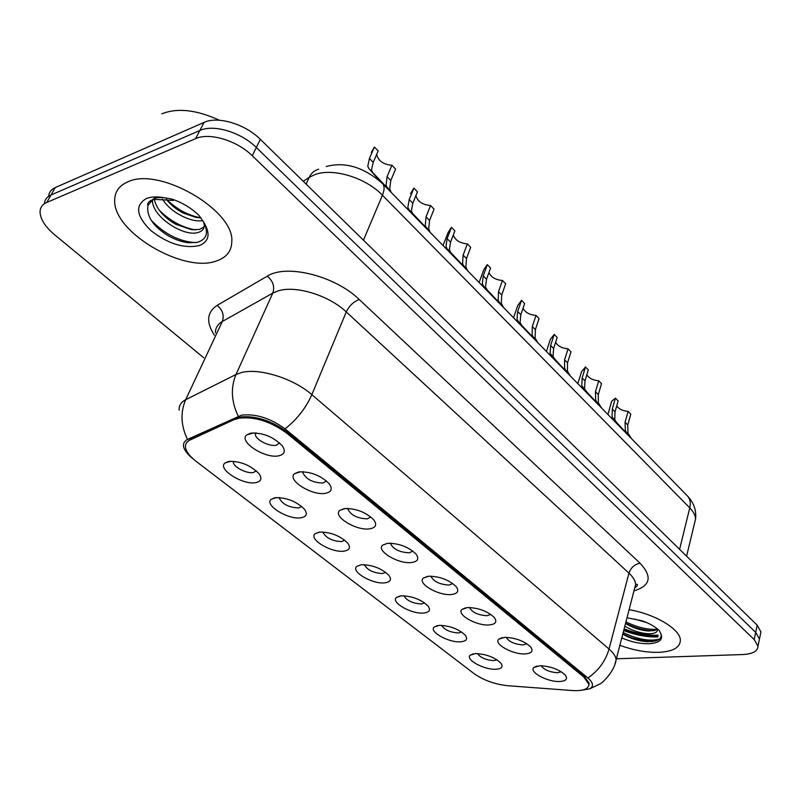 <?xml version="1.0" encoding="UTF-8"?>
<svg xmlns="http://www.w3.org/2000/svg" width="801" height="801" viewBox="0 0 801 801"><rect width="100%" height="100%" fill="white"/><g stroke="black" fill="none" stroke-linecap="round" stroke-linejoin="round"><path stroke-width="1.2" d="M300.996 517.766C288.39 520.099 263.769 504.94 271.229 499.283L275.184 497.681C286.618 497.461 296.41 501.336 304.56 509.326C307.744 513.912 306.563 516.725 300.996 517.766M279.409 497.551L279.359 498.262C282.593 504.31 289.031 507.534 298.663 507.964L301.677 506.422M343.909 551.138C331.484 553.06 308.175 539.073 315.093 533.716L319.389 532.074C330.653 532.024 340.135 535.739 347.834 543.218C350.878 547.604 349.566 550.237 343.909 551.138M323.013 531.974L323.013 532.405C326.047 538.032 332.265 541.096 341.647 541.596L344.74 540.204M384.69 582.858C372.465 584.42 350.337 571.463 356.775 566.387L361.381 564.725C372.475 564.845 381.666 568.41 388.956 575.428C391.859 579.624 390.437 582.097 384.69 582.858M364.475 564.665L364.485 564.845C367.349 570.092 373.356 572.995 382.508 573.556L385.661 572.314M423.509 613.045C411.474 614.287 390.417 602.252 396.435 597.456L401.321 595.794C412.245 596.044 421.166 599.478 428.084 606.077C430.858 610.092 429.336 612.415 423.509 613.045M403.944 595.754C406.728 600.63 412.545 603.373 421.386 603.984L424.58 602.893M460.495 641.811C448.65 642.772 428.585 631.548 434.202 627.013L439.349 625.361C450.112 625.751 458.773 629.055 465.361 635.283C468.004 639.118 466.382 641.301 460.495 641.811M441.571 625.351C444.475 629.836 450.102 632.379 458.442 632.97L461.646 632.019M495.779 669.256C484.134 669.966 464.95 659.473 470.217 655.178L475.604 653.556C486.197 654.067 494.638 657.261 500.905 663.138C503.428 666.812 501.716 668.845 495.779 669.256M477.476 653.566C480.49 657.691 485.927 660.044 493.786 660.625L496.99 659.814M255.799 482.613C243.023 485.406 216.931 468.925 224.991 462.968L228.565 461.436C240.18 461.006 250.312 465.071 258.953 473.621C262.297 478.427 261.246 481.421 255.799 482.613M233.471 461.256L233.361 462.257C233.341 467.003 246.938 473.962 253.386 472.53L256.3 470.848M325.436 493.326C311.99 496.009 286.438 479.899 294.578 473.681L298.793 471.909C310.538 471.459 320.67 475.394 329.181 483.724C332.795 488.86 331.554 492.064 325.436 493.326M303.088 471.699L302.918 472.91C306.242 479.368 312.941 482.753 323.003 483.053L326.458 480.94M369.621 528.84C356.405 531.063 332.265 516.265 339.784 510.387L344.39 508.565C355.954 508.315 365.757 512.079 373.787 519.869C377.231 524.765 375.839 527.759 369.621 528.84M347.974 508.405L347.904 509.276C351.028 515.273 357.486 518.467 367.279 518.858L370.823 516.955M411.534 562.532C398.538 564.345 375.669 550.688 382.648 545.141L387.594 543.288C398.988 543.228 408.48 546.843 416.079 554.132C419.344 558.798 417.832 561.601 411.534 562.532M390.568 543.178L390.548 543.749C393.491 549.316 399.729 552.34 409.261 552.82L412.885 551.108M451.333 594.522C438.568 595.974 416.84 583.328 423.329 578.092L428.585 576.239C439.809 576.35 449.021 579.824 456.22 586.672C459.333 591.118 457.701 593.731 451.333 594.522M431.018 576.169L431.028 576.45C433.802 581.636 439.839 584.51 449.131 585.06L452.815 583.549M489.171 624.94C476.635 626.072 455.949 614.327 461.997 609.391L467.544 607.548C478.597 607.809 487.549 611.163 494.377 617.601C497.341 621.846 495.609 624.289 489.171 624.94M469.506 607.508L469.516 607.528C472.139 612.375 477.977 615.108 487.038 615.729L490.763 614.397M525.206 653.896C512.89 654.757 493.156 643.804 498.803 639.148L504.61 637.346C515.504 637.736 524.194 640.97 530.703 647.048C533.516 651.103 531.684 653.386 525.206 653.896M506.172 637.316C508.925 641.771 514.582 644.304 523.133 644.915L526.868 643.764M559.549 681.501C547.463 682.112 528.58 671.869 533.877 667.483L539.914 665.721C550.647 666.232 559.108 669.356 565.306 675.103C567.979 678.978 566.067 681.11 559.549 681.501M541.136 665.711C544.029 669.796 549.496 672.139 557.546 672.74L561.271 671.759M278.768 455.819C265.121 459.033 237.977 441.421 246.808 434.863L250.613 433.181C262.538 432.49 273.021 436.615 282.062 445.556C285.867 450.953 284.766 454.377 278.768 455.819M255.689 432.91L255.389 434.462C255.399 439.639 269.446 446.868 276.255 445.246L279.579 442.933M235.514 419.324L239.099 418.172C254.668 416.41 270.548 421.406 286.758 433.181L583.809 677.005L588.875 684.184C588.765 689.01 583.318 691.123 572.535 690.552L507.824 685.726C494.858 684.324 483.604 680.289 474.062 673.621L196.195 461.406C189.597 456.29 186.022 451.474 185.472 446.968C185.251 443.874 186.753 441.571 189.987 440.039L239.579 417.091C255.139 415.319 271.018 420.315 287.209 432.089L584.079 676.014L589.135 683.203L588.865 685.225M127.609 181.967C119.119 185.712 114.813 191.759 114.683 200.12C112.991 232.3 184.22 273.752 216.711 260.866C226.593 257.441 231.629 251.013 231.799 241.592C234.743 210.433 158.978 166.187 127.609 181.967C119.119 185.712 114.813 191.759 114.683 200.12C112.991 232.3 184.22 273.752 216.711 260.866C226.593 257.441 231.629 251.013 231.799 241.592C234.743 210.433 158.978 166.187 127.609 181.967M619.874 645.286C633.441 650.272 646.427 652.625 658.833 652.344C672.94 651.593 680.119 647.548 680.359 640.229C680.45 629.276 655.008 613.946 629.085 609.711C655.008 613.946 680.45 629.276 680.359 640.229C680.119 647.548 672.94 651.593 658.833 652.344C646.427 652.625 633.441 650.272 619.874 645.286M580.465 690.422L589.576 688.87C593.931 686.397 593.371 682.772 587.904 677.976L285.046 428.875C270.247 418.102 255.739 413.536 241.522 415.178L187.484 439.429C181.406 442.913 182.177 448.45 189.807 456.049L192.971 458.733M657.751 636.915C646.828 637.226 635.473 635.103 623.699 630.527M636.995 640.039L647.108 641.681L636.995 640.039M758.887 641.791L759.468 639.008L755.693 632.369L256.31 147.504C241.091 132.235 213.597 123.985 199.849 130.493L51.014 194.983C46.939 196.816 44.716 199.739 44.355 203.764C44.716 199.739 46.939 196.816 51.014 194.983L199.849 130.493C213.597 123.985 241.091 132.235 256.31 147.504L755.693 632.369L759.468 639.008L758.887 641.791M616.37 658.792L742.657 654.547C752.72 654.017 757.826 651.223 757.986 646.177L754.192 639.578L252.265 155.754C236.946 140.505 209.351 132.205 195.594 138.643L46.718 202.463C42.373 204.405 40.15 207.569 40.05 211.945C40.34 219.174 45.166 226.763 54.548 234.693L203.714 357.747M186.273 443.173L190.458 439.008L235.995 418.242M624.129 628.855C635.904 633.421 647.248 635.543 658.172 635.223M760.359 634.672L760.94 631.869L757.185 625.201L260.325 139.324C245.196 124.035 217.802 115.825 204.065 122.393L55.279 187.554C51.224 189.396 48.991 192.32 48.601 196.335M380.175 181.256L368.971 168.671L367.769 166.238L369.431 158.468L374.417 147.014L378.172 150.928L373.216 162.373L371.464 170.032L372.775 172.575L386.863 187.464L386.102 185.041L387.083 176.681L391.919 165.256C383.339 164.525 378.252 160.901 376.67 154.383M391.919 165.256L395.594 169.081L390.788 180.505L389.717 188.756L391.028 192.11L390.347 191.559M371.284 152.52L374.417 147.014M418.222 220.115L409.111 209.832L407.839 207.349L409.221 199.529L413.877 188.135L417.451 191.86L412.825 203.244L411.354 210.953L412.735 213.547L426.292 227.895L425.271 225.241L426.032 216.861L430.548 205.507C422.598 204.856 417.711 201.612 415.879 195.744M430.548 205.507L434.052 209.151L429.556 220.505L428.715 228.766L429.907 232.09M410.573 193.602L413.877 188.135M456.43 259.264L447.318 249.001L445.967 246.468L447.118 238.628L451.464 227.304L454.878 230.858L450.552 242.172L449.321 249.912L450.773 252.545L463.839 266.403L462.588 263.519L463.128 255.149L467.353 243.864C459.984 243.274 455.288 240.35 453.256 235.083M467.353 243.864L470.688 247.339L466.492 258.613L465.872 266.883L467.554 270.668M443.043 245.557L447.999 232.69L451.464 227.304M492.825 296.56L483.734 286.327L482.312 283.764L483.233 275.894L487.308 264.65L490.552 268.045L486.517 279.279L485.516 287.038L487.028 289.712L499.644 303.108L498.162 300.025L498.512 291.654L502.467 280.45C495.609 279.919 491.103 277.276 488.94 272.54M502.467 280.45L505.651 283.774L501.726 294.968L501.296 303.229L503.428 307.434M479.118 282.523L483.684 269.947L487.308 264.65M527.539 332.125L518.467 321.942L516.995 319.339L517.706 311.459L521.521 300.305L524.625 303.539L520.84 314.693L520.049 322.473L521.611 325.166L533.826 338.152L532.124 334.868L532.295 326.518L535.999 315.394C529.611 314.893 525.286 312.51 523.023 308.245M535.999 315.394L539.043 318.568L535.368 329.682L535.118 337.932L537.661 342.498M513.541 317.787L517.756 305.481L521.521 300.305M219.414 120.24C196.425 109.757 177.201 107.634 161.742 113.862M164.235 197.747C160.27 197.066 151.449 198.057 154.313 199.329L173.316 200.46L170.653 198.828L164.235 197.747C157.046 196.435 151.079 196.696 146.323 198.538C134.718 205.527 136.27 216.24 150.999 230.678C168.11 243.915 184.25 248.871 199.399 245.537C209.391 241.311 210.713 233.371 203.384 221.687L198.938 215.379C191.729 208.38 183.018 203.043 172.826 199.379L170.653 198.828M153.071 199.209L148.015 205.386C146.273 216.07 152.941 226.152 168.01 235.634C175.049 239.609 181.877 241.982 188.485 242.743L197.096 242.383C206.918 239.469 209.011 232.57 203.384 221.687M202.763 220.625C191.379 222.768 170.553 212.696 162.423 198.988M200.941 217.902L196.195 217.471L183.809 213.276C176.911 209.922 171.054 205.236 166.207 199.229M203.694 222.267L204.235 224.901C204.335 228.786 202.293 231.299 198.097 232.46C184 237.316 151.609 216.57 152.51 200.12M204.135 226.853L199.619 229.406L191.729 229.757L175.789 224.3C163.694 217.311 156.525 208.991 154.283 199.339L150.888 200.42C147.845 202.683 146.883 204.335 148.015 205.386M195.965 242.613C179.814 241.782 164.916 234.373 151.269 220.375M195.634 229.967C182.107 227.504 169.922 220.866 159.089 210.042M200.931 217.882C188.215 215.469 176.691 209.251 166.328 199.239M622.747 634.192C630.788 638.737 639.118 641.241 647.759 641.701L656.029 640.84C660.194 639.488 661.826 637.145 660.925 633.821L659.273 630.617C655.458 626.813 649.781 623.558 642.242 620.855L627.003 617.751M646.597 622.557L634.512 619.053M657 628.565L657.361 629.746C657.391 632.54 654.227 633.861 647.879 633.701C640.009 633.13 632.329 630.617 624.83 626.172M657.241 629.175L655.188 630.327L648.55 631.008C640.69 630.447 633.01 627.944 625.521 623.488M652.625 641.521C643.293 641.651 633.361 639.108 622.828 633.881M653.486 630.747C644.445 630.507 635.153 627.994 625.601 623.188M659.573 638.998C650.192 641.681 638.067 639.528 623.178 632.54M657.15 629.266C647.669 629.886 637.266 627.423 625.941 621.856M560.68 366.087L550.117 353.321L550.637 345.441L554.202 334.367L557.176 337.461L553.631 348.525L553.03 356.315L554.642 359.028L566.477 371.634L564.575 368.16L564.585 359.829L568.059 348.795C562.092 348.325 557.947 346.162 555.624 342.317M568.059 348.795L570.973 351.839L567.519 362.863L567.438 371.093L570.352 375.999M546.422 351.479L550.317 339.424L554.202 334.367M592.36 398.548L581.776 385.812L582.137 377.932L585.481 366.948L588.314 369.912L584.99 380.886L584.57 388.675L586.222 391.409L597.716 403.664L595.624 400.009L595.483 391.709L598.737 380.765C593.151 380.305 589.176 378.342 586.813 374.878M598.737 380.765L601.521 383.669L598.287 394.613L598.357 402.813L601.621 408.039M577.851 383.689L581.466 371.884L585.481 366.948M622.667 429.596L612.084 416.9L612.284 409.041L615.418 398.147L618.142 400.991L615.018 411.874L614.757 419.644L616.44 422.387L627.614 434.322L625.341 430.497L625.07 422.237L628.114 411.384C622.878 410.943 619.073 409.151 616.7 406.017M628.114 411.384L630.788 414.177L627.764 425.011L627.964 433.191L631.518 438.678M607.949 414.517L611.654 401.261L615.418 398.147M583.809 677.005L584.079 676.014M189.987 440.039L190.458 439.008M286.758 433.181L287.209 432.089M214.328 335.118C205.967 322.122 206.898 312.21 217.131 305.381L267.324 276.145C286.358 263.679 335.259 275.934 359.259 299.534L640.079 563.233C634.652 564.244 630.948 567.549 628.965 573.166L346.262 311.919C328.951 295.359 295.599 285.116 278.077 290.903L272.791 293.106L222.298 321.511C217.672 324.195 215.379 327.969 215.399 332.836M640.079 563.233C652.535 576.63 650.492 585.851 633.961 590.888M634.402 589.206L635.644 584.4C635.393 580.845 633.17 577.1 628.965 573.166L609.02 649.03C613.416 652.845 615.789 656.399 616.139 659.704L614.938 664.209M179.154 410.132C178.913 405.556 181.096 402.072 185.692 399.689L236.005 374.498L241.311 372.595C258.973 367.679 293.506 378.432 311.839 394.643C306.032 407.869 297.111 419.283 285.046 428.875M238.237 416.24C231.269 401.591 230.528 387.674 236.005 374.498L272.791 293.106C274.883 286.738 273.061 281.081 267.324 276.145M587.904 677.976C598.517 670.667 605.556 661.025 609.02 649.03L311.839 394.643L346.262 311.919C349.296 305.742 353.631 301.607 359.259 299.534M217.131 305.381C222.678 310.017 224.4 315.394 222.298 321.511L185.692 399.689C180.245 412.315 180.836 425.561 187.484 439.429M754.192 639.578L757.185 625.201M252.265 155.754L260.325 139.324M195.594 138.643L204.065 122.393M46.718 202.463L55.279 187.554M694.367 523.964L695.568 519.008C695.408 515.423 693.476 511.719 689.761 507.894L382.417 195.234C365.626 177.502 332.435 167.529 314.563 174.748L309.156 177.442L306.102 184.09M363.454 240.18L382.417 195.234C384.57 189.917 384.63 186.042 382.578 183.599L382.327 183.339M318.698 169.221C314.382 170.413 311.199 173.146 309.156 177.442L303.249 181.296M326.277 166.498C345.131 161.482 363.894 167.189 382.578 183.599L687.448 495.979C690.112 498.983 690.883 502.958 689.761 507.894L679.598 549.326M686.587 556.164L695.568 519.008C696.52 510.337 693.816 502.658 687.448 495.979L687.118 495.639M390.558 190.808L386.833 186.983M372.775 172.575L368.971 168.671M373.216 162.373L369.431 158.468M390.788 180.505L387.083 176.681M429.656 230.888L426.112 227.254M412.735 213.547L409.111 209.832M412.825 203.244L409.221 199.529M429.556 220.505L426.032 216.861M466.893 269.066L463.509 265.602M450.773 252.545L447.318 249.001M450.552 242.172L447.118 238.628M466.492 258.613L463.128 255.149M502.397 305.471L499.173 302.157M487.028 289.712L483.734 286.327M486.517 279.279L483.233 275.894M501.726 294.968L498.512 291.654M536.29 340.215L533.206 337.051M521.611 325.166L518.467 321.942M520.84 314.693L517.706 311.459M535.368 329.682L532.295 326.518M623.909 629.696C635.694 634.262 647.038 636.384 657.961 636.064M626.272 636.094C636.084 639.468 645.536 641.17 654.617 641.2M621.786 637.896C631.038 641.961 640.139 643.904 649.1 643.724C659.303 642.983 663.248 639.679 660.925 633.821M568.67 373.416L565.726 370.392M554.642 359.028L551.639 355.944M553.631 348.525L550.637 345.441M567.519 362.863L564.585 359.829M599.639 405.166L596.825 402.282M586.222 391.409L583.348 388.465M584.99 380.886L582.137 377.932M598.287 394.613L595.483 391.709M629.296 435.574L626.602 432.8M616.44 422.387L613.696 419.574M615.018 411.874L612.284 409.041M627.764 425.011L625.07 422.237M276.585 497.541L271.229 499.283M319.909 532.014L315.093 533.716M361.101 564.765L356.775 566.387M400.3 595.904L396.435 597.456M437.666 625.551L434.202 627.013M473.331 653.806L470.217 655.178M230.938 461.196L224.991 462.968M300.796 471.699L294.578 473.681M345.351 508.455L339.784 510.387M387.614 543.288L382.648 545.141M427.754 576.34L423.329 578.092M465.942 607.739L461.997 609.391M502.317 637.596L498.803 639.148M537.01 666.042L533.877 667.483M253.757 432.86L246.808 434.863M279.649 497.571L279.359 498.262M233.782 461.286L233.361 462.257M303.399 471.719L302.918 472.91M348.235 508.415L347.904 509.276M390.748 543.178L390.548 543.749M256.05 432.93L255.389 434.462M588.875 684.184L589.135 683.203M634.752 587.864C637.216 586.052 637.997 584.87 637.095 584.319L635.644 584.4L616.139 659.704C614.247 672.77 600.39 684.595 599.829 684.024L589.576 688.87M757.986 646.177L760.94 631.869"/></g></svg>
